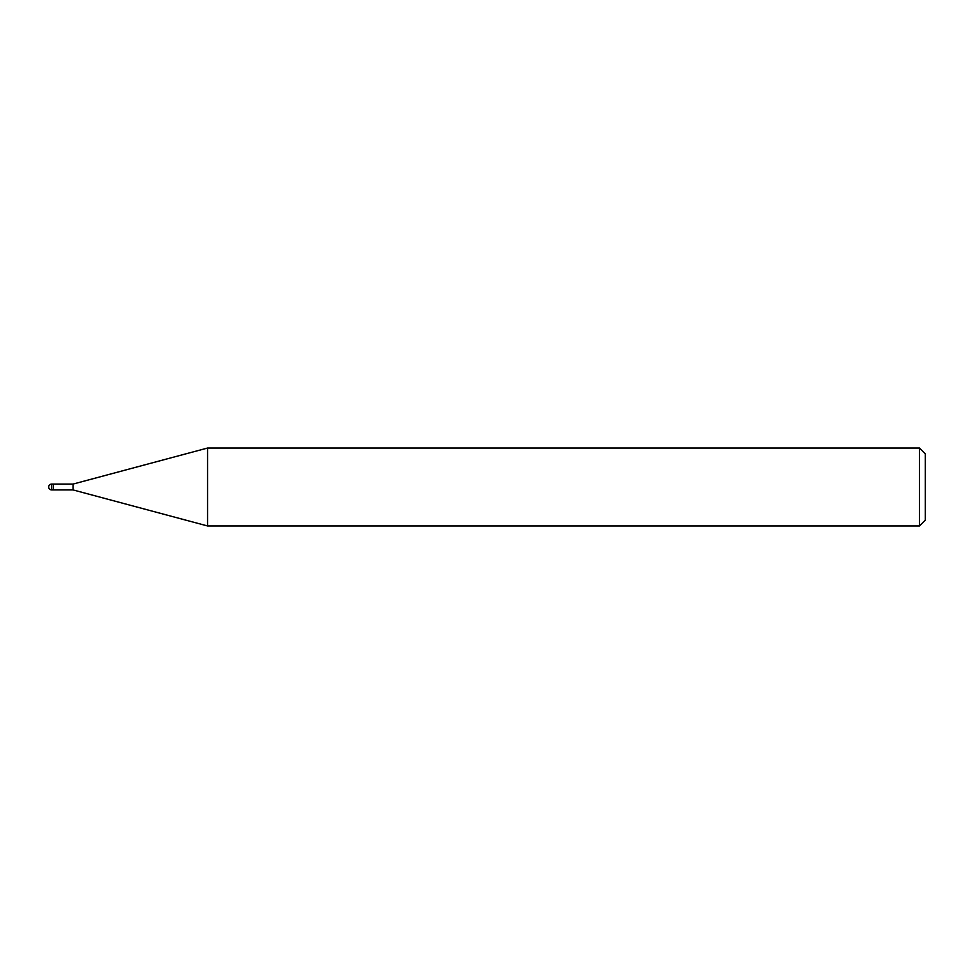 <?xml version="1.0" encoding="UTF-8"?>
<svg xmlns="http://www.w3.org/2000/svg" width="974" height="974" viewBox="0 0 974 974"><rect width="100%" height="100%" fill="white"/><g stroke="black" fill="none" stroke-linecap="round" stroke-linejoin="round"><path stroke-width="1.46" d="M73.05 489.922L53.375 489.922L53.375 484.078L73.05 484.078L207.547 448.04L919.456 448.04L925.3 453.884L925.3 520.116L919.456 525.96L207.547 525.96L73.05 489.922L73.05 484.078M919.456 525.96L919.456 448.04M207.547 525.96L207.547 448.04M53.375 489.532L53.375 484.078L51.622 484.078A2.922 2.922 0 0 0 48.7 487A2.922 2.922 0 0 0 51.622 489.922L51.622 484.078M51.622 489.922L53.375 489.922"/></g></svg>
